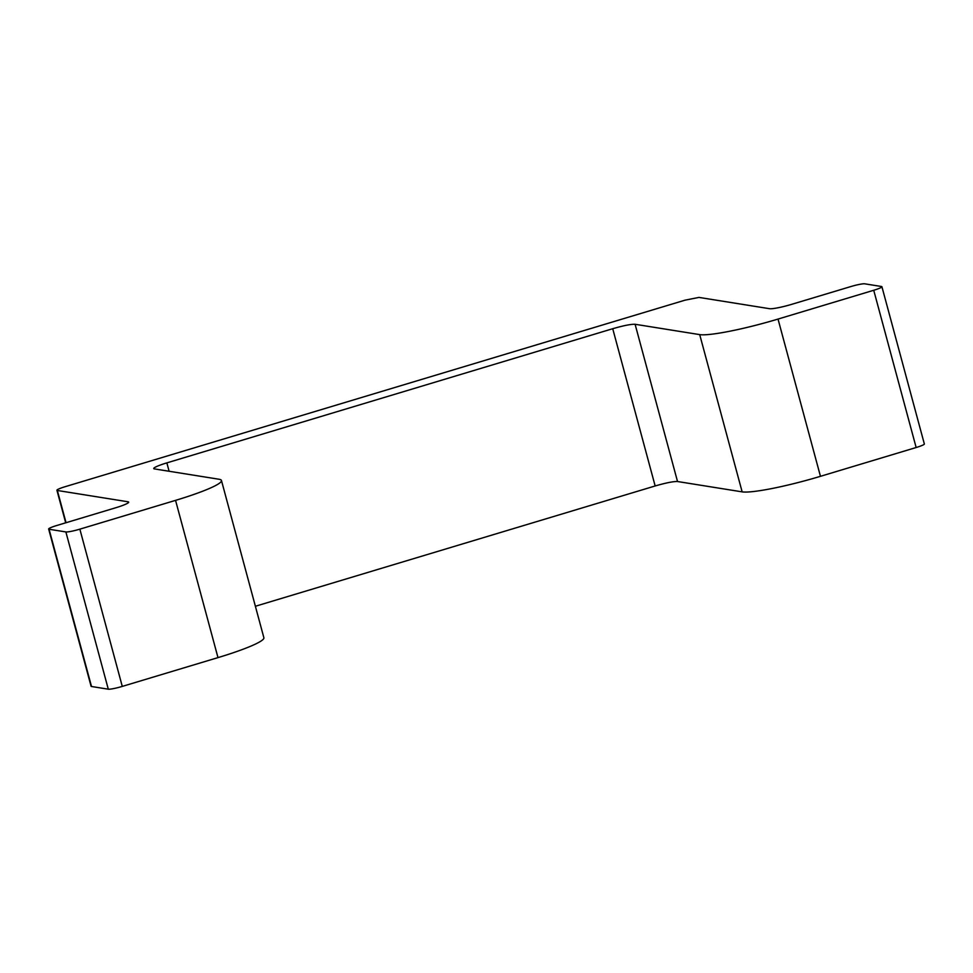 <?xml version="1.0" encoding="UTF-8"?>
<svg xmlns="http://www.w3.org/2000/svg" width="973" height="973" viewBox="0 0 973 973"><rect width="100%" height="100%" fill="white"/><g stroke="black" fill="none" stroke-linecap="round" stroke-linejoin="round"><path stroke-width="1.46" d="M175.554 500.365L79.859 529.154A11.712 1.326 164.9 0 1 65.872 531.939L108.295 689.188A11.712 1.326 164.9 0 0 122.282 686.403L217.988 657.614A65.58 7.456 164.9 0 0 263.878 637.741L221.455 480.492A65.58 7.456 164.9 0 1 175.554 500.365L217.988 657.614M65.872 531.939L49.076 529.251A11.712 1.326 164.9 0 1 48.65 529.02A11.712 1.326 164.9 0 1 56.848 525.481L115.568 507.809A18.73 2.128 164.9 0 0 128.679 502.129A18.73 2.128 164.9 0 0 127.998 501.776L57.346 490.477A11.712 1.326 164.9 0 1 56.92 490.258A11.712 1.326 164.9 0 1 65.118 486.707L684.98 300.183L698.967 297.41L769.619 308.709A18.73 2.128 164.9 0 0 791.986 304.257L850.718 286.597A11.712 1.326 164.9 0 1 864.705 283.812L881.489 286.5A11.712 1.326 164.9 0 1 881.915 286.719L924.35 443.98A11.712 1.326 164.9 0 1 916.152 447.519L873.73 290.27L778.023 319.071A65.58 7.456 164.9 0 1 699.709 334.615L742.144 491.864A65.58 7.456 164.9 0 0 820.458 476.32L916.152 447.519M255.388 606.264L655.157 485.965C666.019 482.839 673.474 481.355 677.524 481.526L742.144 491.864M49.076 529.251L91.511 686.5L108.295 689.188M91.511 686.5A11.712 1.326 164.9 0 1 91.085 686.281L48.65 529.02M677.524 481.526L635.101 324.277C631.039 324.106 623.584 325.578 612.722 328.716L166.857 462.88A18.73 2.128 164.9 0 0 153.734 468.56A18.73 2.128 164.9 0 0 154.427 468.913L219.047 479.251A65.58 7.456 164.9 0 1 221.455 480.492M635.101 324.277L699.709 334.615M881.915 286.719A11.712 1.326 164.9 0 1 873.73 290.27M79.859 529.154L122.282 686.403M166.857 462.88L169.107 471.26M655.157 485.965L612.722 328.716M778.023 319.071L820.458 476.32M57.346 490.477L66.042 522.708M127.998 501.776L128.266 502.786M56.92 490.258L65.702 522.817"/></g></svg>
